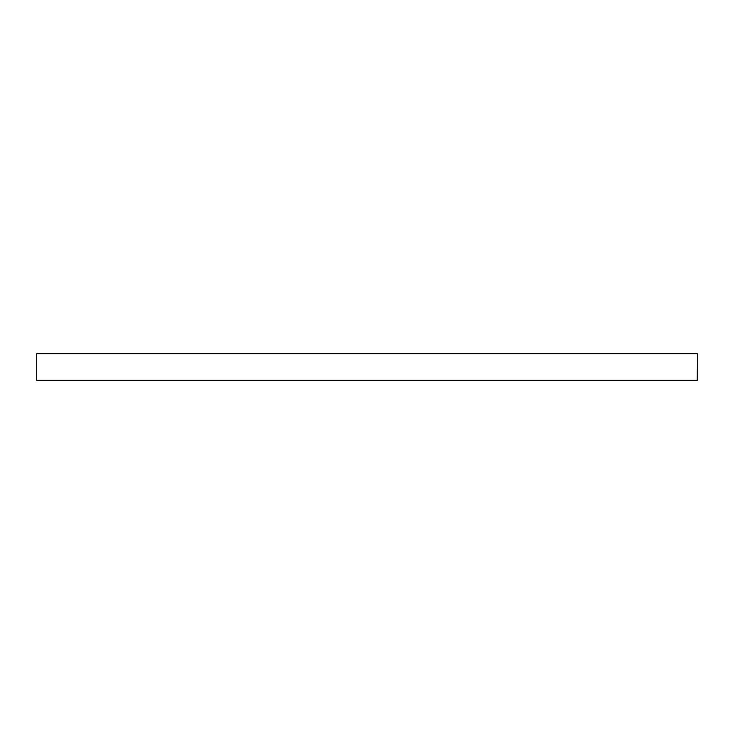 <?xml version="1.0" encoding="UTF-8"?>
<svg xmlns="http://www.w3.org/2000/svg" width="734" height="734" viewBox="0 0 734 734"><rect width="100%" height="100%" fill="white"/><g stroke="black" fill="none" stroke-linecap="round" stroke-linejoin="round"><path stroke-width="1.1" d="M697.208 353.705L36.7 353.705L36.7 380.295L697.3 380.295L697.3 353.705L697.208 380.295"/></g></svg>
